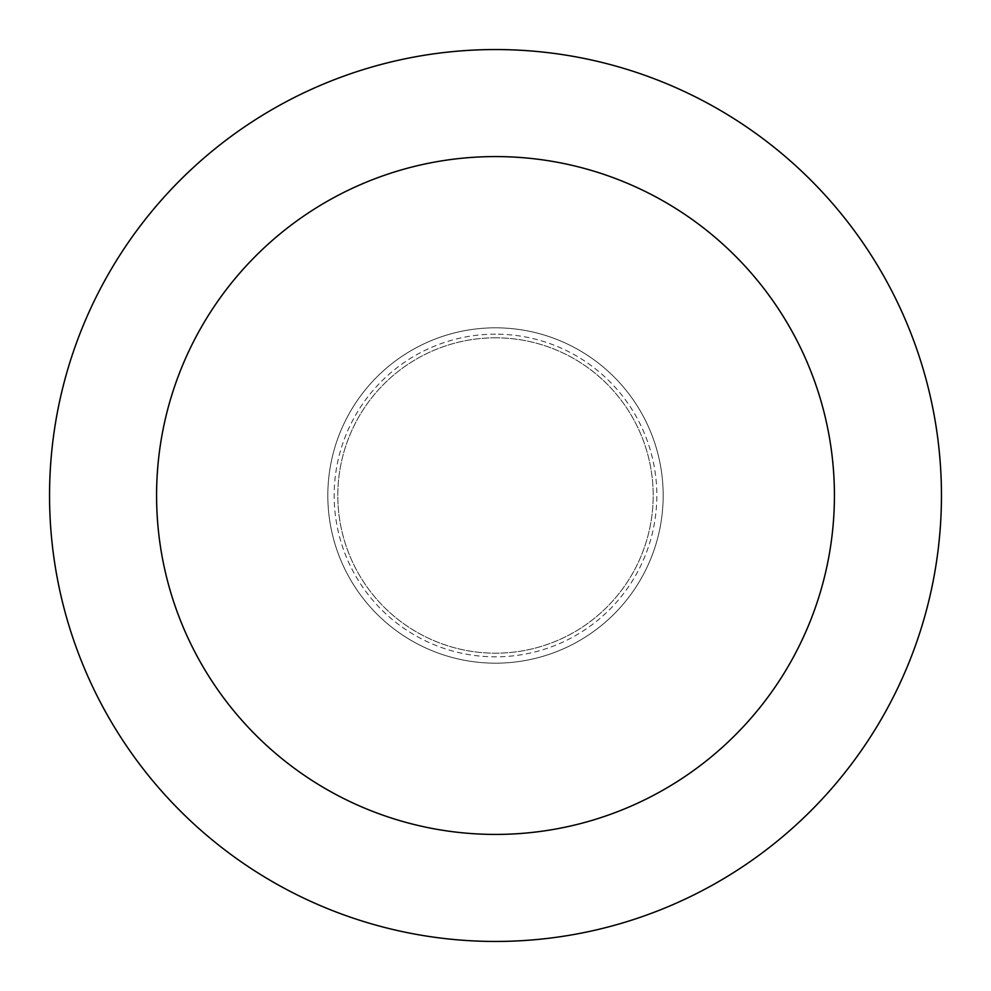 <?xml version="1.0" encoding="UTF-8"?>
<svg xmlns="http://www.w3.org/2000/svg" width="991" height="991" viewBox="0 0 991 991"><rect width="100%" height="100%" fill="white"/><g stroke="black" fill="none" stroke-linecap="round" stroke-linejoin="round"><path stroke-width="0.74" stroke-dasharray="4.96 3.72" d="M495.5 327.823A167.677 167.677 0 0 0 327.823 495.5A167.677 167.677 0 0 0 495.5 663.177A167.677 167.677 0 0 0 663.177 495.5A167.677 167.677 0 0 0 495.5 327.823A167.677 167.677 0 0 0 327.823 495.5A167.677 167.677 0 0 0 495.5 663.177A167.677 167.677 0 0 0 663.177 495.5A167.677 167.677 0 0 0 495.5 327.823A167.677 167.677 0 0 0 327.823 495.5A167.677 167.677 0 0 0 495.5 663.177A167.677 167.677 0 0 0 663.177 495.5A167.677 167.677 0 0 0 495.5 327.823M495.5 337.807A157.693 157.693 0 0 0 337.807 495.5A157.693 157.693 0 0 0 495.5 653.193A157.693 157.693 0 0 0 653.193 495.5A157.693 157.693 0 0 0 495.5 337.807A157.693 157.693 0 0 0 337.807 495.5A157.693 157.693 0 0 0 495.5 653.193A157.693 157.693 0 0 0 653.193 495.5A157.693 157.693 0 0 0 495.5 337.807M495.5 941.45A445.95 445.95 0 0 0 941.45 495.5A445.95 445.95 0 0 0 495.5 49.55A445.95 445.95 0 0 0 49.55 495.5A445.95 445.95 0 0 0 495.5 941.45M495.5 334.165A161.335 161.335 0 0 0 334.165 495.5A161.335 161.335 0 0 0 495.5 656.835A161.335 161.335 0 0 0 656.835 495.5A161.335 161.335 0 0 0 495.5 334.165"/><path stroke-width="1.49" d="M495.5 834.422A338.922 338.922 0 0 0 834.422 495.5A338.922 338.922 0 0 0 495.5 156.578A338.922 338.922 0 0 0 156.578 495.5A338.922 338.922 0 0 0 495.5 834.422M495.5 941.45A445.95 445.95 0 0 0 941.45 495.5A445.95 445.95 0 0 0 495.5 49.55A445.95 445.95 0 0 0 49.55 495.5A445.95 445.95 0 0 0 495.5 941.45"/></g></svg>
